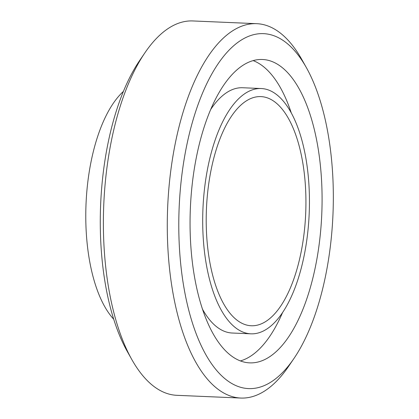 <?xml version="1.0" encoding="UTF-8"?>
<svg xmlns="http://www.w3.org/2000/svg" width="419" height="419" viewBox="0 0 419 419"><rect width="100%" height="100%" fill="white"/><g stroke="black" fill="none" stroke-linecap="round" stroke-linejoin="round"><path stroke-width="0.63" d="M240.742 398.05L176.855 395.316A187.356 81.166 -87.6 0 1 131.844 359.581A187.356 81.166 -87.6 0 1 144.969 52.715A187.356 81.166 -87.6 0 1 192.86 20.95L256.753 23.684A187.356 81.166 92.4 0 0 167.658 207.4A187.356 81.166 92.4 0 0 240.742 398.05A187.356 81.166 92.4 0 0 288.639 366.285L293.897 358.559A177.666 76.965 -87.6 0 1 179.908 254.967A177.666 76.965 -87.6 0 1 269.359 34.416A177.666 76.965 -87.6 0 1 306.341 67.569A177.666 76.965 -87.6 0 1 293.897 358.559M144.969 52.715L139.71 60.441A177.666 76.965 92.4 0 0 127.266 351.431L131.844 359.581M306.341 67.569L301.759 59.419A187.356 81.166 92.4 0 0 262.765 24.459A187.356 81.166 92.4 0 0 256.753 23.684M267.427 60.127A151.825 65.773 -87.6 0 1 321.493 219.635A151.825 65.773 -87.6 0 1 249.583 362.864A151.825 65.773 -87.6 0 1 190.362 208.369A151.825 65.773 -87.6 0 1 262.556 59.498A151.825 65.773 -87.6 0 1 267.427 60.127M264.651 97.088A114.675 49.678 -87.6 0 1 305.488 217.566A114.675 49.678 -87.6 0 1 251.17 325.746A114.675 49.678 -87.6 0 1 206.436 209.055A114.675 49.678 -87.6 0 1 260.969 96.611A114.675 49.678 -87.6 0 1 264.651 97.088M265.253 89.048A122.751 53.176 -87.6 0 1 308.965 218.016A122.751 53.176 -87.6 0 1 250.829 333.817A122.751 53.176 -87.6 0 1 202.943 208.908A122.751 53.176 -87.6 0 1 261.315 88.54A122.751 53.176 -87.6 0 1 265.253 89.048M250.829 333.817L232.21 333.021A122.751 53.176 -87.6 0 1 202.33 308.897M210.867 109.228A122.751 53.176 -87.6 0 1 242.701 87.744L261.315 88.54M253.186 60.629A151.825 65.773 -87.6 0 1 291.195 112.664M282.657 312.333A151.825 65.773 -87.6 0 1 240.344 360.937M113.685 319.189A124.04 53.737 -87.6 0 1 86.031 203.906A124.04 53.737 -87.6 0 1 123.427 91.41"/></g></svg>
